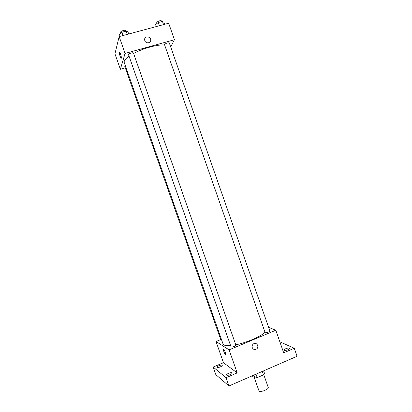 <?xml version="1.0" encoding="UTF-8"?>
<svg xmlns="http://www.w3.org/2000/svg" width="412" height="412" viewBox="0 0 412 412"><rect width="100%" height="100%" fill="white"/><g stroke="black" fill="none" stroke-linecap="round" stroke-linejoin="round"><path stroke-width="0.62" d="M254.183 377.459L259.081 391.065C260.667 392.554 269.149 389.206 268.243 387.455L263.762 374.663M262.31 371.423L263.515 374.863L264.592 373.71L263.598 370.862M263.515 374.863L257.212 377.624L254.884 377.953L252.7 376.424L252.453 375.723M256.001 374.173L257.212 377.624M253.885 375.1L254.884 377.953M279.846 341.806L294.266 348.253L297.062 356.272L228.959 385.967L215.847 374.663L213.179 367.071L223.464 362.704L237.188 372.901L226.059 377.706L228.959 385.967M294.266 348.253L283.688 352.821L275.808 330.233L229.103 349.86L237.188 372.901M252.252 347.62C251.84 346.095 252.242 344.854 253.473 343.891C256.655 341.574 259.766 347.177 256.372 349.113C254.539 349.953 253.164 349.453 252.252 347.62C253.164 349.453 254.539 349.953 256.372 349.113L256.372 349.113C259.766 347.177 256.655 341.569 253.473 343.886M230.184 374.637C228.191 375.404 226.966 375.538 226.497 375.038C226.451 374.549 227.13 373.988 228.536 373.344C230.514 372.582 231.745 372.448 232.213 372.948C232.265 373.432 231.59 373.993 230.184 374.637M220.322 366.891C218.468 367.602 217.33 367.741 216.908 367.313C216.877 366.876 217.531 366.356 218.87 365.748C220.719 365.042 221.857 364.903 222.279 365.331C222.315 365.763 221.666 366.283 220.322 366.891M226.059 377.706L213.179 367.071M229.103 349.86L216.022 341.522L223.464 362.704M216.022 341.522L220.714 339.576M287.973 349.716C285.892 350.499 284.589 350.643 284.059 350.143C284.007 349.731 284.584 349.247 285.794 348.701C287.864 347.924 289.167 347.779 289.698 348.279C289.754 348.691 289.183 349.17 287.973 349.716M129.007 56.212C126.273 58.128 124.681 59.802 124.228 61.234L124.213 62.521L223.036 343.979L223.814 344.875C225.019 345.611 227.259 345.848 230.529 345.575M235.757 344.798C246.299 342.774 260.245 336.805 264.957 332.381M268.624 327.36L275.808 330.233M231.106 347.053C233.249 347.053 234.845 346.435 235.901 345.199L133.442 53.004C133.297 52.159 128.657 53.601 128.482 54.544L231.106 347.053M265.189 332.762C267.357 332.721 268.923 332.129 269.891 330.991L169.317 42.972C167.808 42.621 166.196 43.136 164.481 44.527L265.189 332.762M222.022 341.084L221.192 340.94L124.779 66.368L125.33 65.699M223.536 349.062L223.572 349.088C224.566 349.762 226.533 355.51 225.441 354.562C224.468 353.903 222.521 348.3 223.536 349.062M223.572 349.088C224.566 349.762 226.533 355.51 225.446 354.562C224.118 352.677 223.412 350.844 223.325 349.067M133.596 53.447C143.155 48.266 157.966 44.269 164.553 45.011M170.707 46.958L174.43 39.737L125.068 53.431L120.371 69.262L125.305 67.862M125.068 53.431L119.156 36.586L168.668 23.232L174.43 39.737M144.787 40.639L144.612 39.516C144.607 35.607 151.065 36.364 150.725 40.221C150.725 43.399 145.724 43.76 144.787 40.639M119.156 36.586L114.938 53.807L120.371 69.262M121.236 58.205L121.076 58.149C120.021 56.413 119.449 54.508 119.367 52.417L119.64 52.319C120.546 52.973 122.05 59.086 121.076 58.149C120.016 56.413 119.449 54.508 119.367 52.417L119.475 52.257M144.612 39.516C144.607 35.607 151.065 36.364 150.725 40.221L150.725 40.221M116.637 46.88L116.215 47.2L116.416 47.771M128.704 34.011L127.983 31.94L126.216 31.096L121.88 32.26L119.362 34.258L120.093 36.333M126.216 31.096L127.365 34.371M121.88 32.26L123.034 35.54M120.881 33.053L120.608 32.105C120.742 31.044 125.397 29.623 125.578 30.581L125.799 31.209M164.625 24.323L163.914 22.284L162.441 21.383L158.239 22.511L155.556 24.529L156.266 26.574M162.441 21.383L163.569 24.607M158.239 22.511L159.367 25.74M157.013 23.433L156.751 22.413C158.435 20.924 160.052 20.409 161.597 20.878L161.834 21.548"/></g></svg>
